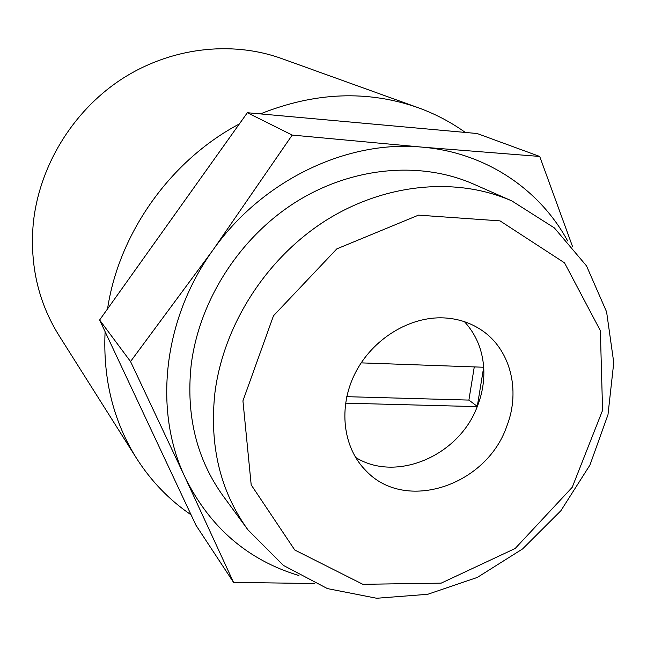 <?xml version="1.0" encoding="UTF-8"?>
<svg xmlns="http://www.w3.org/2000/svg" width="647" height="647" viewBox="0 0 647 647"><rect width="100%" height="100%" fill="white"/><g stroke="black" fill="none" stroke-linecap="round" stroke-linejoin="round"><path stroke-width="0.97" d="M345.563 403.162L477.235 406.631L483.681 367.245C482.33 349.429 475.933 334.248 464.489 321.713M355.551 457.38C396.15 482.888 458.941 455.868 477.235 406.631M477.939 404.828C482.347 393.061 484.296 381.14 483.786 369.089M314.62 583.529L233.543 582.381L185.22 477.656L130.54 361.536L212.976 250.041L292.209 135.077L422.038 147.128L539.711 156.453L572.498 246.458M298.906 575.547C247.833 560.14 209.943 527.507 185.22 477.656C153.177 410.885 163.004 319.003 212.976 250.041C261.914 180.4 346.849 139.817 422.038 147.128C485.331 152.417 539.404 188.94 567.621 240.878M242.932 400.857L273.495 315.76L336.836 248.869L418.496 215.144L500.034 220.878L564.516 262.844L600.359 330.649L602.575 410.319L572.215 487.32L515.182 548.478L441.173 583.141L362.862 584.306L294.765 550.007L251.19 484.87L242.932 400.857M444.012 317.903C409.543 316.181 372.308 339.141 355.163 373.222C337.92 407.278 342.878 447.861 366.105 470.879C405.418 512.78 486.374 485.743 506.738 426.373C521.11 389.923 510.143 347.9 479.945 329.105C469.277 322.335 457.3 318.599 444.012 317.903M214.885 393.069C223.352 325.417 265.974 258.614 325.336 220.797C384.819 183.125 456.523 176.607 511.89 200.942L554.382 227.922L586.522 265.901L606.595 311.878L613.76 362.587L607.986 414.711L589.943 465.072L560.9 510.701L522.63 548.907L477.357 577.407L427.699 594.302L376.643 598.257L327.422 588.592L283.394 565.413L247.874 529.756C220.239 491.299 209.248 445.734 214.885 393.069M247.874 529.756L223.11 495.934C196.607 459.038 185.94 415.552 191.124 365.474C198.92 301.162 239.18 237.942 295.533 202.244C352.017 166.708 420.388 160.723 473.515 184.063L511.89 200.942M539.711 156.453L477.09 133.508L247.356 112.724L99.622 319.998L196.017 525.34L233.543 582.381M99.622 319.998L130.54 361.536M247.356 112.724L292.209 135.077M260.377 113.904C315.008 92.06 367.569 89.982 418.051 107.653C435.132 113.84 450.886 122.105 465.306 132.441M107.556 308.862C118.894 233.049 170.606 160.286 239.358 123.941M191.091 514.834C169.312 500.018 151.115 481.166 136.517 458.286C113.346 421.229 102.881 379.029 105.105 331.668M136.517 458.286L58.958 335.461C38.383 302.4 29.794 265.31 33.199 224.194C38.723 167.201 72.043 111.939 120.754 79.71C169.603 47.66 230.712 40.284 281.372 58.456L418.051 107.653M483.681 367.245L361.163 362.87M346.76 396.676L468.897 400.081L477.324 406.413M468.897 400.081L474.275 366.906"/></g></svg>
